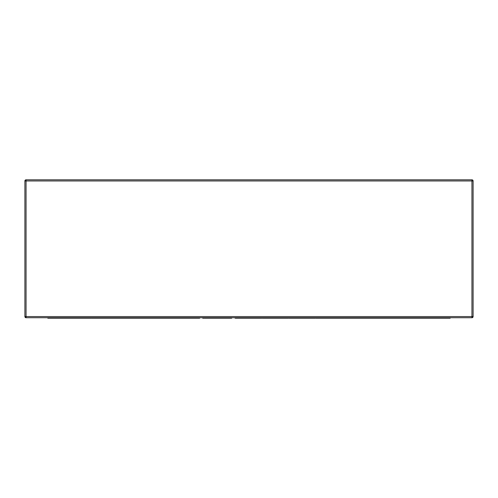 <?xml version="1.0" encoding="UTF-8"?>
<svg xmlns="http://www.w3.org/2000/svg" width="498" height="498" viewBox="0 0 498 498"><rect width="100%" height="100%" fill="white"/><g stroke="black" fill="none" stroke-linecap="round" stroke-linejoin="round"><path stroke-width="0.75" d="M473.1 316.572L471.948 316.572L473.1 316.572L473.1 180.967A1.152 1.152 0 0 0 471.948 179.815L26.052 179.815L25.236 180.151L24.9 180.967L24.9 316.572L25.236 317.388L26.052 317.724L471.948 317.724L471.948 316.572L26.052 316.572L26.052 317.724L471.948 317.724L473.1 316.572L473.1 180.967L471.948 180.967L471.948 317.724L472.764 317.388L473.1 316.572A1.152 1.152 0 0 1 471.948 317.724M24.9 180.967L24.9 316.572L26.052 316.572L26.052 180.967L26.052 316.572L471.948 316.572L471.948 180.967L26.052 180.967L26.052 179.815L26.052 180.967L24.9 180.967A1.152 1.152 0 0 1 26.052 179.815A1.152 1.152 0 0 0 24.9 180.967L471.948 180.967L471.948 179.815L471.948 180.967L473.1 180.967L472.764 180.151L471.948 179.815A1.152 1.152 0 0 1 473.1 180.967M471.948 179.815L26.052 179.815M26.052 316.572L24.9 316.572L26.052 317.724L26.052 316.572M26.052 317.724A1.152 1.152 0 0 1 24.9 316.572M47.827 317.724L47.827 318.185L60.793 318.185L60.793 317.724L60.793 318.185L66.838 318.185L66.838 317.724L66.838 318.185L72.87 318.185L72.87 317.724L72.87 318.185L85.855 318.185L85.855 317.724M47.827 318.185L91.383 318.185L91.383 317.724L91.383 318.185L85.855 318.185M94.365 317.724L94.365 318.185L132.387 318.185L132.387 317.724M94.365 318.185L91.75 318.185L91.75 317.724L91.75 318.185L107.331 318.185L107.331 317.724L107.331 318.185L113.376 318.185L113.376 317.724L113.376 318.185L119.408 318.185L119.408 317.724L119.408 318.185L169.276 318.185L169.276 317.724L169.276 318.185L184.391 318.185M132.387 318.185L137.498 318.185L137.498 317.724L137.498 318.185L147.066 318.185L147.066 317.724L147.066 318.185L154 318.185L154 317.724L154 318.185L160.225 318.185L160.225 317.724L160.225 318.185L171.897 318.185L171.897 317.724L171.897 318.185L173.248 318.185L173.248 317.724L173.248 318.185L191.413 318.185L191.413 317.724M185.324 318.185L185.816 318.185L185.816 317.724L185.816 318.185L192.353 318.185L192.353 317.724M204.012 317.724L204.012 318.185L203.894 317.724M204.51 318.185L204.466 317.724L204.466 318.185L217.365 318.185L217.365 317.724L217.365 318.185L230.568 318.185L230.568 317.724M231.234 318.185L230.555 318.185L231.707 318.185L231.707 317.724L231.545 318.185M205.257 318.185L208.021 318.185M212.378 318.185L222.706 318.185M204.043 318.185L202.717 318.185L202.717 317.724L203.097 318.185M235.679 318.185L261.213 318.185L261.213 317.724L261.213 318.185L261.786 318.185L261.786 317.724L261.786 318.185L252.411 318.185L252.411 317.724L252.411 318.185L248.645 318.185L248.645 317.724L248.645 318.185L244.873 318.185L244.873 317.724L244.873 318.185L235.679 318.185L235.679 317.724L235.679 318.185M235.112 318.185L235.112 317.724L235.112 318.185M262.353 318.185L287.888 318.185L287.888 317.724L287.888 318.185L288.46 318.185L288.46 317.724L288.46 318.185L279.085 318.185L279.085 317.724L279.085 318.185L275.313 318.185L275.313 317.724L275.313 318.185L271.547 318.185L271.547 317.724L271.547 318.185L262.353 318.185L262.353 317.724L262.353 318.185M289.027 318.185L314.562 318.185L314.562 317.724L314.562 318.185L315.128 318.185L315.128 317.724L315.128 318.185L305.76 318.185L305.76 317.724L305.76 318.185L301.987 318.185L301.987 317.724L301.987 318.185L298.221 318.185L298.221 317.724L298.221 318.185L289.027 318.185L289.027 317.724L289.027 318.185M344.224 318.185L332.434 318.185L332.434 317.724L332.434 318.185L328.661 318.185L328.661 317.724L328.661 318.185L324.895 318.185L324.895 317.724L324.895 318.185L315.701 318.185L315.701 317.724L315.701 318.185L341.236 318.185L341.236 317.724L341.236 318.185L344.074 318.185L344.074 317.724M136.234 318.185L136.234 317.724L136.234 318.185M344.193 317.724L344.074 318.185M344.684 318.185L344.641 317.724L344.641 318.185L357.545 318.185L357.545 317.724L357.545 318.185L370.749 318.185L370.749 317.724M370.711 318.185L371.882 318.185L371.882 317.724L371.882 318.185L377.559 318.185L377.559 317.724L377.559 318.185L379.924 318.185L379.924 317.724L379.924 318.185L391.758 318.185L391.758 317.724L391.758 318.185L405.366 318.185L405.366 317.724L405.297 318.185M345.438 318.185L348.195 318.185M352.559 318.185L362.886 318.185M370.749 318.185L371.415 318.185M371.72 318.185L377.621 318.185M405.428 317.724L405.428 318.185L450.173 318.185L405.428 318.185M378.48 318.185L382.078 318.185M384.942 318.185L397.603 318.185M404.806 318.185L405.241 318.185M450.173 317.724L450.173 318.185M202.798 318.185L202.493 317.724M193.822 317.724L193.822 318.185L195.328 318.185L195.328 317.724M191.413 318.185L194.488 318.185M195.272 318.185L199.667 318.185L199.667 317.724M193.822 318.185L192.614 318.185"/></g></svg>
